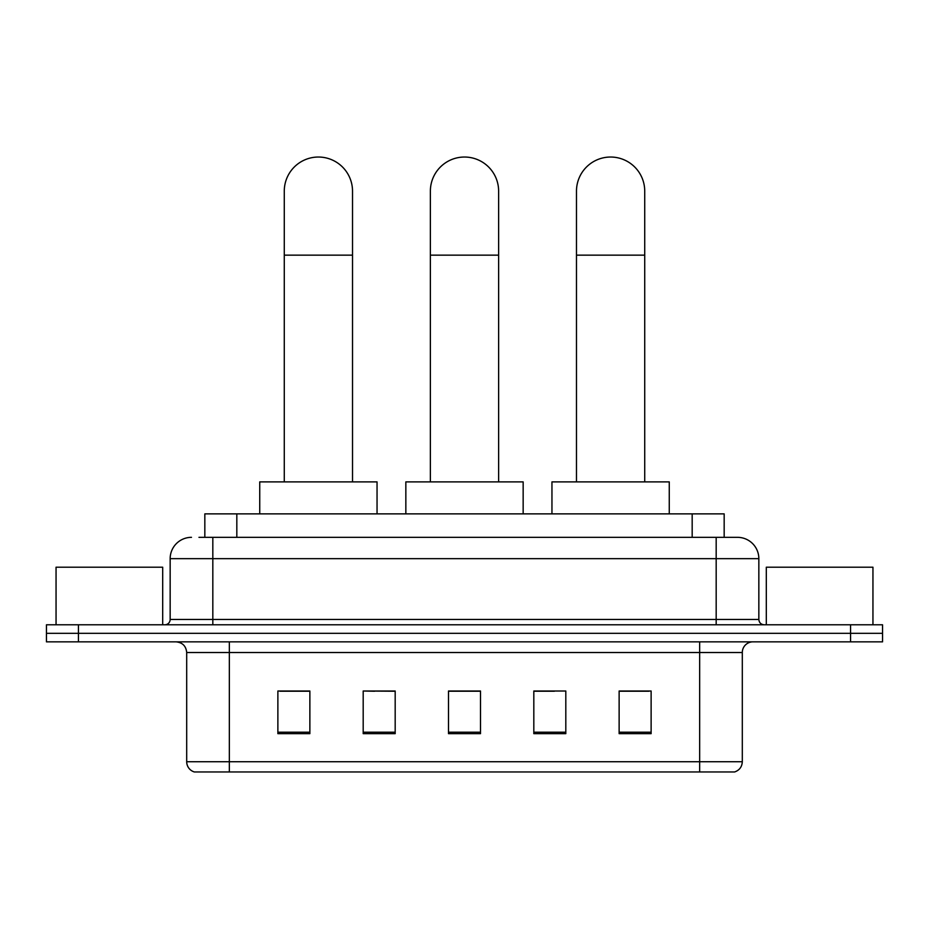 <?xml version="1.0" encoding="UTF-8"?>
<svg xmlns="http://www.w3.org/2000/svg" width="929" height="929" viewBox="0 0 929 929"><rect width="100%" height="100%" fill="white"/><g stroke="black" fill="none" stroke-linecap="round" stroke-linejoin="round"><path stroke-width="1.39" d="M374.619 691.234L363.193 691.013L363.193 733.666L395.185 733.666L395.185 691.013L363.193 691.013L395.185 691.234M204.833 537.334L204.833 513.876L724.167 513.876L724.167 537.334M199.445 537.334L730.043 537.334M198.957 537.334L212.822 537.334L212.822 558.666L170.158 558.666L170.158 619.457A5.33 5.33 0 0 1 164.828 624.787M191.49 537.334A21.332 21.332 0 0 0 170.158 558.666M737.51 537.334A21.332 21.332 0 0 1 758.842 558.666L716.178 558.666L716.178 537.334L737.185 537.334M758.842 558.666L758.842 619.457C759.156 622.697 760.932 624.474 764.172 624.787M78.442 624.787L46.45 624.787L46.45 633.323L78.442 633.323L46.45 633.323L46.45 641.846L78.442 641.846L78.442 633.323L850.558 633.323L78.442 633.323L78.442 624.787L850.558 624.787L850.558 633.323L882.55 633.323L850.558 633.323L850.558 641.846L78.442 641.846M850.558 641.846L882.55 641.846L882.55 624.787L850.558 624.787M742.306 761.722C742.016 766.831 739.461 770.246 734.63 771.964L699.653 771.964L699.653 761.722L742.306 761.722L742.306 652.518A10.66 10.66 0 0 1 752.978 641.846M699.653 771.964L194.37 771.964A10.66 10.66 0 0 1 186.694 761.722L186.694 652.518C186.055 646.038 182.502 642.485 176.022 641.846M651.124 733.666L651.124 691.013L619.132 691.013L619.132 733.666L651.124 733.666M565.807 733.666L565.807 691.013L533.815 691.013L533.815 733.666L565.807 733.666M309.868 733.666L309.868 691.013L277.876 691.013L277.876 733.666L309.868 733.666M480.502 733.666L480.502 691.013L448.498 691.013L448.498 733.666L480.502 733.666M186.694 761.722L229.347 761.722L229.347 771.964L214.924 771.964M680.469 771.964L248.531 771.964M619.132 691.234L648.999 691.234M280.001 691.234L309.868 691.234M533.815 691.234L554.381 691.234M480.502 691.234L448.498 691.234M162.691 624.787L162.691 567.201L56.054 567.201L56.054 624.787M430.371 481.884L430.371 191.165A34.129 34.129 0 0 1 464.5 157.036A34.129 34.129 0 0 1 498.629 191.165A34.129 34.129 0 0 0 464.5 157.036M498.629 481.884L498.629 191.165M523.155 513.876L523.155 481.884L405.845 481.884L405.845 513.876M284.274 481.884L284.274 191.165A34.129 34.129 0 0 1 318.392 157.036A34.129 34.129 0 0 1 352.521 191.165A34.129 34.129 0 0 0 318.392 157.036M352.521 481.884L352.521 191.165M377.046 513.876L377.046 481.884L259.737 481.884L259.737 513.876M576.479 481.884L576.479 191.165A34.129 34.129 0 0 1 610.608 157.036A34.129 34.129 0 0 1 644.726 191.165A34.129 34.129 0 0 0 610.608 157.036M644.726 481.884L644.726 191.165M669.263 513.876L669.263 481.884L551.954 481.884L551.954 513.876M872.946 624.787L872.946 567.201L766.309 567.201L766.309 624.787M236.825 537.334L236.825 513.876M692.175 537.334L692.175 513.876M212.822 624.787L212.822 619.457L758.842 619.457M170.158 619.457L212.822 619.457L212.822 558.666L716.178 558.666L716.178 624.787M699.653 641.846L699.653 652.518L186.694 652.518M742.306 652.518L699.653 652.518L699.653 761.722L229.347 761.722L229.347 641.846M480.502 732.191L448.498 732.191M395.185 732.191L363.193 732.191M309.868 732.191L277.876 732.191M565.807 732.191L533.815 732.191M651.124 732.191L619.132 732.191M430.371 255.15L498.629 255.15M284.274 255.15L352.521 255.15M576.479 255.15L644.726 255.15"/></g></svg>
